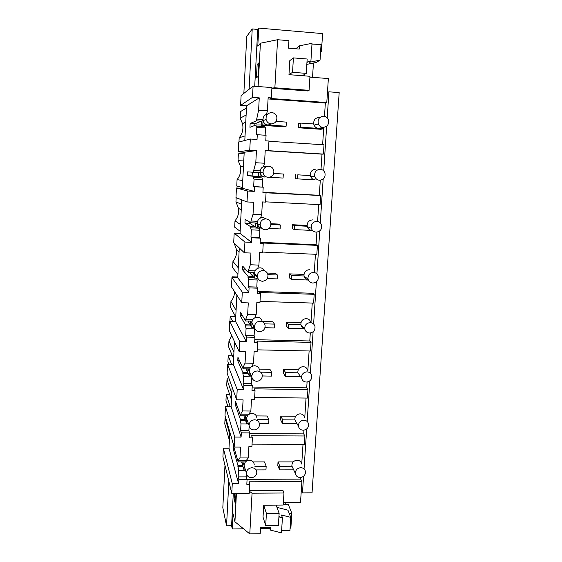 <?xml version="1.0" encoding="UTF-8"?>
<svg xmlns="http://www.w3.org/2000/svg" width="562" height="562" viewBox="0 0 562 562"><rect width="100%" height="100%" fill="white"/><g stroke="black" fill="none" stroke-linecap="round" stroke-linejoin="round"><path stroke-width="0.84" d="M303.571 476.267L302.475 492.874L312.05 492.818L339.181 92.582L328.925 91.817L327.21 117.844M309.908 77.127L328.363 78.554L327.456 92.421L328.925 91.817M326.655 126.232L323.712 170.862M323.171 179.088L320.284 222.875M319.75 230.947L316.919 273.919M316.392 281.843L313.61 324.014M313.097 331.791L310.372 373.196M309.866 380.832L307.182 421.486M306.69 428.982L304.07 468.743M250.322 139.018L238.759 142.067L238.267 151.895L249.739 150.159L250.322 139.018L257.038 139.446L257.291 134.711L256.42 134.845L256.82 127.356L256.033 126.092L264.674 126.668L265.531 127.932L265.131 135.224M244.807 140.472L246.592 105.804L240.606 105.382L241.105 95.519L253.09 86.162L252.5 97.374L259.265 97.865L258.604 110.25L267.414 110.862L266.5 114.255M243.859 93.362L246.753 36.375L252.226 28.943L249.107 89.274M224.976 465.322L222.819 507.753L226.549 525.828L231.586 525.765L232.289 528.954L243.529 528.807M229.83 432.038L228.994 448.223L223.36 448.209L222.924 456.871L231.769 493.345L249.317 493.225L249.816 484.296L249.05 481.796L301.892 481.571L300.74 479.133L300.846 477.468M232.134 387.197L231.137 406.621L225.46 406.558L225.011 415.473L234.192 447.043L234.712 437.067L241.098 437.103L241.323 432.859L240.62 430.632L248.889 430.675L249.654 432.902L249.38 437.868L252.401 437.882L251.931 446.368L248.91 446.354L248.271 457.953L239.981 457.953L240.564 447.064L234.192 447.043M234.473 341.577L233.307 364.352L227.589 364.246L227.132 373.294L236.665 399.793L237.199 389.635L243.634 389.726L243.866 385.413L243.135 383.537L251.474 383.663L252.268 385.532L251.987 390.59L255.036 390.632L254.558 399.266L251.509 399.231L250.856 411.033L242.496 410.955L243.093 399.87L236.665 399.793M236.862 295.169L235.513 321.401L229.753 321.246L229.289 330.442L239.187 351.679L239.728 341.338L246.219 341.492L246.451 337.095L245.699 335.598L254.101 335.802L254.923 337.305L254.642 342.448L257.719 342.525L257.227 351.313L254.157 351.25L253.49 363.27L245.06 363.108L245.664 351.819L239.187 351.679M239.286 247.947L237.754 277.754L231.944 277.544L231.481 286.894L241.751 302.686L242.299 292.156L248.847 292.373L249.085 287.899L248.306 286.782L256.785 287.077L257.635 288.187L257.347 293.427L260.452 293.533L259.953 302.489L256.848 302.391L256.174 314.629L247.666 314.383L248.285 302.89L241.751 302.686M241.758 199.896L240.037 233.392L234.185 233.125L233.701 242.629L244.365 252.788L244.927 242.053L251.53 242.341L251.776 237.782L250.961 237.066L259.511 237.445L260.396 238.162L260.101 243.501L263.227 243.634L262.721 252.76L259.595 252.626L258.906 265.095L250.329 264.765L250.954 253.055L244.365 252.788M238.267 151.895L244.203 152.253L242.348 188.291L236.454 187.975L235.97 197.634L247.027 201.948L247.596 191.017L254.256 191.375L254.509 186.732L253.666 186.429L263.206 187.202L262.904 192.64L266.065 192.808L265.545 202.102L262.391 201.941L261.688 214.642L253.033 214.22L253.673 202.292L247.027 201.948M252.226 28.943L257.719 29.414L258.745 28.1L322.595 33.601L321.45 51.416L320.565 52.013M313.434 63.021L312.535 77.331M324.485 116.292L325.349 103.064L326.789 102.551L327.456 92.421M322.623 144.708L323.754 127.405M321.007 169.359L322.005 154.164L323.403 154.079L324.014 144.799L268.931 141.287M265.559 201.842L320.08 204.659L320.677 195.548L319.314 195.302L320.298 180.262M262.756 252.078L316.82 254.326L317.404 245.383L316.076 244.737L316.905 232.127M317.6 221.428L318.703 204.589M314.256 272.528L315.451 254.27M260.009 301.401L313.61 303.101L314.193 294.319L312.901 293.287L257.452 291.418M257.312 349.838L310.463 351.011L311.032 342.377L309.781 340.979L310.301 332.985M310.99 322.518L312.261 303.058M254.663 397.411L307.372 398.072L307.934 389.599L306.712 387.836L307.091 382.027M307.843 370.569L309.121 350.983M252.057 444.149L304.337 444.317L304.885 435.986L303.698 433.885L303.944 430.183M304.759 417.742L306.044 398.058M301.724 464.057L303.016 444.31M302.475 492.874L301.316 490.338L301.892 481.571M246.592 105.804L259.265 97.865M258.604 110.25L256.314 120.865L250.146 123.478L249.942 127.314L256.096 124.947L256.033 126.092M240.606 105.382L252.5 97.374M326.789 102.551L270.35 98.469L271.348 97.907L271.924 87.567L253.09 86.162M246.479 107.988L240.494 111.599L240.164 118.203L242.51 123.605C243.606 128.902 242.496 133.623 239.18 137.76L238.962 142.017M246.114 115.041L240.164 118.203M245.039 135.934L239.18 137.76M293.406 57.893L292.549 72.308L306.276 73.376L307.161 59.003L293.406 57.893L289.802 60.626L288.973 74.669L309.964 76.291L309.086 90.334L307.772 90.96L271.889 88.29M256.434 77.83L258.141 76.404L256.434 77.83L257.136 64.525L258.864 62.874L258.141 76.404L258.864 62.874L257.136 64.525L256.434 77.83M320.614 51.353L321.45 51.416M258.745 28.1L257.789 46.161L260.41 43.218L277.572 39.719L274.867 87.791L271.896 88.115M257.291 134.711L266.065 135.28L265.763 140.823L268.945 141.027L268.418 150.497L267.449 150.616L323.403 154.079M268.074 98.933L325.349 103.064M256.413 119.039L262.953 119.488M256.314 120.865L261.337 121.202L254.881 123.795L254.79 125.452M256.096 124.947L268.018 125.01L271.551 123.935M271.348 97.907L268.144 97.676L267.414 110.862M260.157 170.869L253.673 170.497L255.794 162.72L256.448 150.567L249.739 150.159M255.794 162.72L264.526 163.24L265.236 150.3L268.418 150.497M250.146 123.478L254.881 123.795M256.82 127.356L265.531 127.932M260.41 43.218L258.106 86.541M257.719 29.414L254.719 86.288M304.52 74.423L304.428 75.863M309.086 90.334L274.867 87.791M277.572 39.719L288.931 40.675L288.496 48.184L299.265 49.077L299.462 45.824L312.022 43.302L310.891 61.377L306.978 62.003M310.891 61.377L309.557 62.249L320.052 60.113L316.329 62.431L306.831 64.37M307.59 62.052L306.95 62.473M299.462 45.824L295.802 48.789M320.052 60.113L321.05 44.524L311.973 44.068M265.222 150.651L322.005 154.164M262.925 192.288L319.314 195.302M253.673 170.497L253.574 172.288L260.213 172.689C260.887 175.281 262.531 176.728 265.138 177.044L259.988 176.756L260.213 172.689L258.555 172.569L258.337 176.573L259.988 176.756M253.574 172.288L247.617 171.853L247.421 175.625L253.364 176.292L258.337 176.573L252.12 175.892L252.317 172.197M253.364 176.292L253.3 177.409L261.871 177.894L262.693 179.566L262.292 186.9M263.557 166.542L264.526 163.24M320.677 195.548L266.065 192.808M244.203 152.253L256.448 150.567M242.348 188.291L254.256 191.375M253.3 177.409L254.059 179.081L253.666 186.429M247.421 175.625L252.12 175.892M254.059 179.081L262.693 179.566M254.509 186.732L263.206 187.202M236.454 187.975L247.596 191.017M244.161 153.089L238.372 153.833L238.042 160.346L240.543 166.457C241.33 171.389 240.178 175.773 237.073 179.608L236.75 186.05L242.391 187.462M243.803 160.037L238.042 160.346M242.749 180.585L237.073 179.608M260.164 242.306L316.076 244.737M257.326 223.072L250.884 222.763L250.982 221.007L257.544 221.316M250.884 222.763L245.137 219.398L244.948 223.107L250.673 226.697L255.612 226.929L257.206 227.884L261.562 228.088M250.673 226.697L250.617 227.8L259.11 228.193L259.904 230.244L259.511 237.445M260.642 217.866L261.688 214.642M317.404 245.383L262.321 242.995L263.227 243.634M250.982 221.007L253.033 214.22M240.037 233.392L251.53 242.341M250.617 227.8L251.347 229.851L250.961 237.066M249.668 222.053L249.605 223.325L255.612 226.929L255.822 223.002L257.424 223.894C257.965 226.093 259.328 227.47 261.499 228.017M244.948 223.107L249.605 223.325M251.347 229.851L259.904 230.244M251.776 237.782L260.396 238.162M234.185 233.125L244.927 242.053M236.159 197.712L235.956 201.849L238.534 208.411C239.124 213.068 237.951 217.206 235 220.824L234.677 227.174L240.143 231.291M241.527 204.301L235.956 201.849M240.487 224.526L235 220.824M254.614 272.57L248.242 272.331L248.341 270.603L255.099 270.856M248.242 272.331L242.7 266.128L242.51 269.774L248.039 276.195L252.935 276.371L254.474 278.071L257.768 278.19M248.039 276.195L247.983 277.27L253.94 277.488M257.747 268.264L258.906 265.095M314.193 294.319L259.567 292.486L260.452 293.533M248.341 270.603L250.329 264.765M237.754 277.754L248.847 292.373M247.983 277.27L248.685 279.693L248.306 286.782M249.317 272.366L252.935 276.371L253.146 272.514L257.614 277.818M242.51 269.774L246.086 269.915M248.685 279.693L257.171 280.002L256.581 278.148M257.171 280.002L256.785 287.077M249.085 287.899L257.635 288.187M231.944 277.544L242.299 292.156M238.267 267.779L232.956 261.435L232.64 267.688L237.923 274.439M234.045 242.953L236.511 249.591C236.974 254.024 235.787 257.972 232.956 261.435M254.797 339.659L309.781 340.979M252.064 321.183L245.65 321L245.742 319.307L252.844 319.504M245.65 321L240.304 312.072L240.115 315.654L245.453 324.801L250.301 324.927L251.79 327.351L254.572 327.421M245.453 324.801L245.397 325.855L250.961 326.009M253.406 326.072L253.841 326.445M254.846 317.776L256.174 314.629M311.032 342.377L256.869 341.092L257.719 342.525M245.742 319.307L247.666 314.383M235.513 321.401L246.219 341.492M245.397 325.855L246.072 328.637L245.699 335.598M247.94 321.064L250.301 324.92M240.115 315.654L242.489 315.725M246.072 328.637L254.481 328.861L254.101 327.407M254.488 328.861L254.101 335.802M246.451 337.095L254.923 337.305M229.753 321.246L239.728 341.338M237.796 277.003L232.183 276.799L232.141 277.551M232.731 277.572L232.183 276.799M236.082 310.343L230.94 301.443L230.631 307.604L235.745 316.898M234.586 291.671C234.523 295.338 233.307 298.591 230.94 301.443M252.183 387.042L306.712 387.836M249.69 368.932L243.107 368.812L243.198 367.141L250.828 367.288M243.107 368.812L237.944 357.242L237.761 360.769L242.91 372.536L247.723 372.62L249.156 375.732L251.347 375.774M242.91 372.536L242.854 373.582L248.2 373.674M251.902 366.466L253.49 363.27M307.934 389.599L254.221 388.834L255.036 390.632M243.198 367.141L245.06 363.108M233.307 364.352L243.634 389.726M242.854 373.582L243.501 376.702L243.135 383.537M245.994 368.862L247.723 372.613L247.919 368.897L250.715 374.425M237.761 360.769L239.531 360.804M243.501 376.702L251.804 376.842M251.832 377.06L251.474 383.663M243.866 385.413L252.268 385.532M227.589 364.246L237.199 389.635M235.654 316.736L230.181 316.582L229.942 321.246M232.619 321.323L230.181 316.582M233.925 352.255L228.959 340.867L228.65 346.937L233.595 358.704M231.804 335.837L228.959 340.867M249.612 433.597L303.698 433.885M247.491 415.838L240.606 415.775L240.691 414.138L248.917 414.215L250.856 411.033M240.606 415.775L235.626 401.661L235.45 405.125L240.41 419.435L245.18 419.477L246.563 423.256L248.306 423.27M240.41 419.435L240.353 420.46L245.559 420.502M304.885 435.986L251.614 435.726L252.401 437.882M240.691 414.138L242.496 410.955M231.137 406.621L241.098 437.103M240.353 420.46L240.979 423.917L240.62 430.632M243.845 415.803L245.18 419.47L245.383 415.817L247.603 421.388M235.45 405.125L236.855 405.139M240.979 423.917L248.566 423.973M249.156 425.834L248.889 430.675M241.323 432.859L249.654 432.902M225.46 406.558L234.712 437.067M232.408 355.872L228.207 355.788L227.898 361.823L228.839 364.267M231.607 364.317L228.207 355.788M231.811 393.512L226.999 379.715L226.697 385.701L231.481 399.863M228.615 377.425L226.999 379.715M283.374 502.4L300.53 502.252L301.316 490.338M285.686 504.557L285.819 502.379M290.09 528.168L290.863 528.161L291.826 513.232L288.334 504.536L283.241 504.578M260.501 528.575L269.795 528.449M226.549 525.828L228.846 481.297M223.36 448.209L232.275 483.664L231.769 493.345M232.275 483.664L238.604 483.636L238.829 479.47L238.148 476.892L246.346 476.864L246.521 473.703M228.994 448.223L238.604 483.636M239.981 457.953L238.232 460.306L238.148 461.915L233.349 445.343L233.174 448.757L237.958 465.519L238.506 470.296L238.148 476.892M230.195 406.614L226.261 394.419L225.959 400.376L227.905 406.586M229.718 434.138L225.074 418.009L224.779 423.903L229.401 440.39M225.566 417.39L225.074 418.009M229.661 394.468L226.261 394.419M232.289 528.954L233.09 513.858L234.923 521.782L236.44 493.31M289.17 513.261L291.826 513.232M249.465 490.654L282.939 490.45L283.965 492.993L283.213 505.041L263.733 505.217L263.03 517.131L265.7 525.589L278.387 525.428L279.138 513.275L266.416 513.408L263.733 505.217M247.055 479.337L300.74 479.133M238.829 479.47L247.083 479.435L246.816 484.311L249.816 484.296M238.232 460.306L246.388 460.306L248.271 457.953M238.148 461.915L242.889 461.915L244.751 467.647M237.958 465.519L242.686 465.512L244.02 469.937L245.453 469.93M237.902 466.523L242.988 466.516M231.586 525.765L233.293 493.331M235.408 504.086L234.164 499.035L234.466 493.324L234.164 499.035L235.408 504.086L235.977 493.317L235.408 504.086M234.923 521.782L249.774 533.9L252.064 493.204L249.43 491.293M233.174 448.757L234.34 448.757M241.611 461.915L242.693 465.498L242.882 461.915L245.51 461.915M238.506 470.296L245.559 470.282M247.083 479.435L246.346 476.864M278.907 516.949L282.426 517.7L281.478 532.867L270.315 530.064L270.477 527.346L260.564 527.479L260.199 533.745L249.774 533.9M283.965 492.993L252.064 493.204M282.426 517.7L281.414 514.975L290.786 517.37L287.955 510.184L276.975 507.353M270.315 530.064L269.437 527.36M290.786 517.37L289.95 530.465L281.632 530.324M279.469 516.942L278.991 515.614M279.138 513.275L276.16 505.105M266.416 513.408L265.7 525.589M306.276 73.376L302.363 75.701M292.549 72.308L288.973 74.669M322.988 127.405C327.632 126.766 329.374 124.083 328.222 119.355C327.274 117.458 325.77 116.397 323.719 116.179C319.174 116.755 317.397 119.376 318.387 124.026C319.314 126.05 320.846 127.174 322.988 127.405M319.216 117.458C315.359 117.767 313.519 119.938 313.687 123.949L314.025 125.101C314.931 127.068 316.427 128.164 318.513 128.389L321.281 127.785M313.687 123.949L300.895 123.085L300.642 127.195L323.487 128.726L323.572 127.412M300.895 123.085L298.612 123.724L298.366 127.771L300.642 127.195M298.366 127.771L320.867 129.281L323.487 128.726M271.165 123.928C275.373 123.528 277.249 121.153 276.799 116.812C276.005 114.311 274.34 112.892 271.804 112.569C267.709 112.913 265.805 115.203 266.1 119.439C266.838 122.087 268.531 123.584 271.165 123.928M267.814 113.967C264.358 114.697 262.77 116.882 263.051 120.521L263.079 120.647C263.796 123.219 265.447 124.68 268.018 125.01L286.121 126.225L286.36 122.102L276.09 121.406M286.121 126.225L284.056 126.815L261.119 125.284L261.337 121.202L263.051 120.521L262.826 124.666M319.532 180.276C323.909 179.714 325.7 177.213 324.892 172.752C324.014 170.658 322.469 169.492 320.256 169.26C315.956 169.773 314.151 172.218 314.818 176.609C315.668 178.814 317.242 180.037 319.532 180.276M315.879 169.148C312.065 169.492 310.238 171.628 310.4 175.569L310.589 176.306C311.418 178.449 312.95 179.643 315.191 179.875L297.474 178.878L297.727 174.838L310.4 175.569L297.727 174.838M295.507 174.691L295.268 178.667L297.474 178.878M268.179 177.374C272.191 177.002 274.073 174.768 273.827 170.658C273.125 168.038 271.446 166.563 268.798 166.233C264.878 166.563 262.974 168.74 263.1 172.759C263.754 175.492 265.447 177.03 268.179 177.374M265.735 166.204C261.913 166.521 260.058 168.635 260.185 172.548L260.213 172.689M269.458 177.29L283.079 178.063L283.318 174.016L273.694 173.461L283.318 174.016M316.146 232.148C320.319 231.635 322.124 229.261 321.562 225.032C320.754 222.805 319.188 221.569 316.856 221.337C312.746 221.814 310.919 224.133 311.383 228.305C312.156 230.624 313.751 231.909 316.146 232.148M312.605 219.882C308.819 220.255 307.014 222.376 307.182 226.24L307.281 226.676C308.039 228.931 309.585 230.181 311.931 230.42L294.369 229.605L294.607 225.643L307.182 226.24M307.091 225.425L292.465 224.73L292.226 228.629L294.369 229.605M292.465 224.73L294.607 225.643M265.243 229.809C269.114 229.444 270.996 227.301 270.884 223.381C270.245 220.697 268.573 219.201 265.854 218.878C262.054 219.208 260.164 221.295 260.178 225.144C260.768 227.919 262.454 229.479 265.243 229.809M266.24 218.913L262.897 217.473C259.194 217.796 257.354 219.826 257.368 223.578L257.206 227.884M269.093 228.432L280.094 228.945L280.326 224.976L270.947 224.533M257.986 223.922L257.424 223.894M270.926 223.711L278.387 224.062L280.326 224.976M312.823 283.051C316.842 282.56 318.647 280.298 318.254 276.258C317.516 273.947 315.935 272.675 313.519 272.444C309.557 272.9 307.73 275.127 308.039 279.11C308.756 281.506 310.35 282.819 312.823 283.051M309.395 269.697C305.644 270.097 303.845 272.198 304.014 275.984L304.063 276.195C304.688 278.373 306.121 279.651 308.341 280.017M304.014 275.984L291.552 275.52L291.313 279.412L308.348 280.031M303.958 274.411L289.472 273.87L289.24 277.705L291.313 279.412M289.472 273.87L291.552 275.52M262.363 281.253C266.121 280.888 267.99 278.822 267.976 275.05C267.4 272.338 265.728 270.835 262.967 270.533C259.265 270.863 257.389 272.886 257.326 276.588C257.86 279.384 259.539 280.937 262.363 281.253M264.604 270.856C263.69 268.987 262.194 267.969 260.108 267.807C256.504 268.13 254.67 270.097 254.614 273.708L254.474 278.071M267.273 278.541L277.164 278.9L277.389 274.994L267.898 274.642M255.05 274.172L254.684 274.158M267.259 273.041L275.513 273.35L277.389 274.994M309.557 333.02C313.448 332.535 315.254 330.358 314.987 326.48C314.298 324.112 312.718 322.82 310.238 322.602C306.402 323.059 304.583 325.194 304.78 329.03C305.44 331.468 307.028 332.795 309.557 333.02M310.863 322.398C310.203 320.101 308.664 318.837 306.241 318.612C302.518 319.04 300.74 321.12 300.909 324.836L300.916 324.878C301.429 326.908 302.693 328.173 304.723 328.672M300.909 324.836L288.552 324.499L288.32 328.313L304.52 328.742M301 322.539L286.536 322.138L286.304 325.897L288.32 328.313M286.536 322.138L288.552 324.499M259.539 331.735C263.206 331.362 265.06 329.36 265.109 325.721C264.583 323.002 262.925 321.499 260.129 321.211C256.511 321.562 254.649 323.522 254.537 327.112C255.022 329.901 256.693 331.447 259.539 331.735M262.229 321.619C261.709 318.97 260.094 317.502 257.368 317.221C253.848 317.551 252.029 319.469 251.917 322.967L251.79 327.351M264.962 327.695L274.284 327.941L274.509 324.112L264.505 323.845M252.261 323.508L250.512 321.134L250.301 324.927M262.208 321.464L272.696 321.752L274.509 324.112M306.36 382.069C310.14 381.591 311.938 379.483 311.762 375.746C311.123 373.351 309.55 372.051 307.028 371.84C303.29 372.297 301.478 374.369 301.59 378.064C302.201 380.523 303.789 381.858 306.36 382.069M307.758 370.463C307.147 368.138 305.609 366.867 303.143 366.656C299.497 367.091 297.727 369.115 297.846 372.718L300.136 375.985M297.909 372.81L285.601 372.592L285.377 376.343L300.565 376.603M298.211 369.81L283.648 369.55L283.424 373.245L285.377 376.343M283.648 369.55L285.601 372.592M256.764 381.289C260.354 380.903 262.201 378.95 262.299 375.423C261.808 372.711 260.157 371.222 257.347 370.962C253.799 371.32 251.952 373.238 251.797 376.716C252.247 379.498 253.905 381.015 256.764 381.289M259.511 370.105C259.033 367.457 257.424 366.002 254.684 365.743C251.228 366.087 249.423 367.962 249.275 371.356L249.156 375.732M262.321 375.957L271.46 376.111L271.678 372.346L260.585 372.156M259.3 369.108L269.922 369.297L271.678 372.346M303.213 430.225C306.901 429.747 308.693 427.703 308.587 424.092C307.997 421.676 306.423 420.376 303.866 420.186C300.213 420.643 298.415 422.666 298.464 426.235C299.033 428.708 300.614 430.035 303.213 430.225M304.702 417.657C304.126 415.311 302.595 414.039 300.094 413.843C296.532 414.285 294.776 416.252 294.832 419.744L296.385 422.526M294.938 419.933L282.707 419.835L282.482 423.523L297.003 423.629M295.605 416.259L280.81 416.133L280.593 419.765L282.482 423.523M280.81 416.133L282.707 419.835M254.045 429.93C257.565 429.537 259.391 427.626 259.532 424.198C259.075 421.5 257.431 420.032 254.614 419.793C251.13 420.165 249.296 422.048 249.107 425.434C249.535 428.188 251.179 429.684 254.045 429.93M256.841 417.707C256.391 415.072 254.79 413.632 252.043 413.393C248.643 413.758 246.858 415.592 246.676 418.894L246.563 423.256M259.377 423.348L268.685 423.418L268.903 419.723L257.642 419.631M256.307 415.915L267.196 416.006L268.903 419.723M300.122 477.524C303.733 477.033 305.51 475.045 305.468 471.546C304.913 469.129 303.347 467.83 300.768 467.661C297.193 468.132 295.401 470.092 295.401 473.562C295.935 476.028 297.509 477.349 300.122 477.524M301.689 463.994C301.155 461.648 299.623 460.383 297.108 460.201C293.617 460.65 291.875 462.575 291.875 465.961L292.964 468.322M292.001 466.235L279.862 466.249L279.644 469.867L293.673 469.839M293.224 461.901L278.021 461.901L277.804 465.477L279.644 469.867M278.021 461.901L279.862 466.249M251.376 477.693C254.832 477.279 256.644 475.41 256.813 472.073C256.384 469.396 254.755 467.949 251.931 467.739C248.502 468.125 246.683 469.973 246.472 473.267C246.873 476 248.509 477.475 251.376 477.693M254.214 464.451C253.792 461.838 252.205 460.418 249.451 460.201C246.107 460.58 244.33 462.378 244.126 465.603L244.02 469.937M256.089 469.909L265.959 469.895L266.17 466.263L254.839 466.277M253.195 461.915L264.519 461.908L266.17 466.263M245.749 122.123L242.51 123.605M243.472 166.507L240.543 166.457M241.246 209.781L238.534 208.411M239.068 252.155L236.511 249.591M314.025 125.101L318.387 124.026M263.079 120.647L266.1 119.439M310.589 176.306L314.818 176.609M260.185 172.548L263.1 172.759M307.281 226.676L311.383 228.305M257.368 223.578L260.178 225.144M304.063 276.195L308.039 279.11M254.614 273.708L257.326 276.588M300.916 324.878L304.78 329.03M251.917 322.967L254.537 327.112M297.846 372.718L301.59 378.064M249.275 371.356L251.797 376.716M294.832 419.744L298.464 426.235M246.676 418.894L249.107 425.434M291.875 465.961L295.401 473.562M244.126 465.603L246.472 473.267"/></g></svg>
